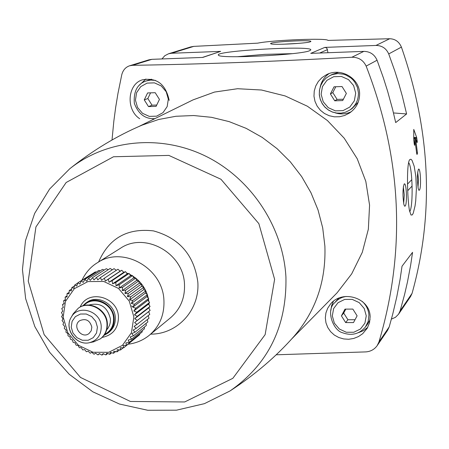 <?xml version="1.0" encoding="UTF-8"?>
<svg xmlns="http://www.w3.org/2000/svg" width="449" height="449" viewBox="0 0 449 449"><rect width="100%" height="100%" fill="white"/><g stroke="black" fill="none" stroke-linecap="round" stroke-linejoin="round"><path stroke-width="0.67" d="M403.836 204.278L404.543 206.142L405.105 206.125C407.462 204.273 406.452 181.194 404.134 184.073C402.714 188.743 402.613 195.472 403.836 204.278M418.187 188.412L418.855 190.247L419.327 190.23C421.459 188.591 420.528 166.658 418.44 169.279C417.166 173.623 417.082 179.998 418.187 188.412M409.46 210.536L411.02 215.032L412.328 214.891L413.276 213.101L415.039 205.934L415.723 200.86L416.386 188.855L415.841 176.451L414.197 166.248L412.008 160.299L410.902 159.232L409.886 159.535C406.44 161.769 407.12 197.65 409.46 210.536M400.126 310.882L398.555 314.199L410.622 296.458L412.064 293.371L400.126 310.882L404.588 294.471L407.462 281.983L410.655 265.123L412.564 252.332L402.029 266.218L400.065 279.48L396.77 296.969L392.718 314.193L389.193 326.923L387.566 330.357L377.194 345.607M412.064 293.371C434.312 213.645 430.754 131.557 401.406 47.1C399.077 41.69 395.171 38.9 389.687 38.732L327.899 40.416C327.669 37.834 272.801 40.012 257.664 43.16L193.783 46.382L190.702 46.937L168.555 53.768L171.563 53.257L220.672 51.377L202.796 57.421L151.936 59.33L132.584 65.313C199.294 64.297 272.386 61.608 351.853 57.248C358.515 57.18 363.28 60.138 366.148 66.11C401.911 158.278 406.182 250.216 378.956 341.936L377.194 345.601C374.444 349.417 370.678 351.516 365.89 351.898L276.197 354.789M327.966 52.724L327.08 48.615L326.097 47.695L324.795 47.398L375.981 45.439C381.987 45.545 386.235 48.38 388.716 53.942L394.761 70.847L398.807 83.671L402.433 96.591L406.603 113.956L395.698 122.577L392.516 109.034L387.577 91.113L383.362 77.789L377.07 60.222L366.148 66.11M417.346 154.024L416.947 154.4L416.65 153.289L414.764 138.595L414.724 144.847L414.612 145.353L414.281 144.236L413.754 140.054L413.765 129.407L416.65 137.428L417.278 141.463L417.082 142.653L415.516 137.916L417.396 152.57L417.346 154.024L416.779 154.041M112.014 140.009L113.816 121.331L115.674 107.35L117.975 93.392L121.758 74.798C122.964 70.156 125.585 67.154 129.609 65.784L132.584 65.313M346.364 93.431L342.705 100.565L334.73 100.812L330.397 93.942L334.039 86.803L342.026 86.539L346.364 93.431M357.101 315.832L353.498 322.578L345.663 322.59L341.42 315.866L345 309.12L352.847 309.092L357.101 315.832M159.446 99.414L156.089 106.362L148.501 106.598L144.264 99.897L147.609 92.949L155.202 92.696L159.446 99.414M169.189 100.402C165.709 84.216 156.813 77.346 142.507 79.799C127.432 84.014 125.641 109.685 139.712 118.727M291.665 338.973L337.087 292.821L351.679 273.89L362.298 252.338L368.354 229.192L369.572 205.126L365.817 181.385L357.236 158.772L344.209 138.202L327.405 120.534L307.374 106.222L285.154 95.946L261.514 90.019L237.594 88.717L214.493 92.067L193.042 99.886L138.55 126.663M359.627 93.414C359.251 77.598 340.168 67.21 326.316 74.792L321.922 77.66L318.33 81.46L315.731 86.012L314.244 91.029L313.974 96.238L314.985 101.351L317.157 106.11L320.356 110.241L324.442 113.49L329.19 115.713L334.314 116.824L339.556 116.751L344.647 115.483L349.339 113.126C356.248 108.372 359.677 101.8 359.627 93.414M370.144 316.697C369.892 297.653 342.233 289.279 330.43 304.13L327.652 308.289L325.918 312.959L325.323 317.892L325.963 322.814L327.759 327.484L330.587 331.643L334.314 335.038L338.748 337.496L343.642 338.933L348.727 339.27L353.75 338.451L358.47 336.565L362.663 333.714L367.203 328.32L369.533 322.713L370.144 316.697M324.795 47.398L310.742 53.369L363.842 51.377C370.077 51.495 374.488 54.441 377.07 60.222M129.609 65.784L148.821 59.857L151.936 59.33M310.427 41.729L310.803 41.51C313.273 39.445 267.84 41.937 270.736 43.71C271.353 45.237 306.998 43.463 310.427 41.729M309.737 50.636L310.585 50.125C316.214 45.046 211.838 50.883 218.551 55.272C220.01 59.004 302.087 54.845 309.737 50.636M398.555 314.199L395.457 317.308L391.41 319.11M161.932 58.954L164.783 55.743L168.555 53.768M230 390.961C254.74 374.887 276.129 356.624 294.168 336.178C315.838 310.949 326.075 280.939 324.891 246.153L322.708 227.907L318.044 209.992L310.989 192.778L301.677 176.603L290.29 161.797L277.067 148.653L262.267 137.439L246.198 128.375L229.175 121.628L211.552 117.324L193.671 115.533L175.89 116.274L158.553 119.513L141.991 125.17C116.897 135.828 92.814 150.359 69.752 168.762L49.62 189.029L34.652 213.415L25.475 240.686L22.45 269.54L25.638 298.619L34.837 326.591L49.598 352.196L69.236 374.275L92.87 391.831L119.451 404.033L147.777 410.268L176.552 410.173L204.413 403.662L230 390.961C268.227 364.375 286.872 326.429 285.934 277.134C283.218 227.071 251.227 178.668 206.024 156.331C160.776 134.026 106.548 139.471 69.752 168.762M202.437 57.433L220.672 51.377M406.603 113.956L393.481 112.94M145.936 79.002L139.291 85.243M152.301 118.699L154.029 119.058M151.504 79.192L146.065 81.005C137.366 83.963 133.46 91.405 134.33 103.332C138.438 114.113 145.285 119.215 154.871 118.637M328.994 73.653C324.431 76.908 321.512 81.291 320.238 86.809M335.167 112.839C340.735 114.557 346.128 114.169 351.343 111.672M338.669 72.362L332.456 74.287L329.791 75.651L326.041 78.165L322.983 81.488L320.771 85.45L319.531 89.828L319.318 94.397L320.143 98.909L321.967 103.13L324.683 106.834L328.157 109.82L332.204 111.93L336.604 113.058L341.128 113.142L345.534 112.166L349.586 110.19C355.574 106.031 358.521 100.239 358.425 92.803L357.365 87.224L354.794 82.15L353.004 79.928L350.922 77.986L346.067 75.084L343.395 74.18L337.833 73.569L332.355 74.568L329.791 75.651L325.996 78.193L322.91 81.566L320.693 85.579L319.452 90.058L319.295 94.767L320.232 99.392L322.225 103.685L324.992 107.238L328.466 110.078L332.479 112.076L336.817 113.109L341.268 113.137L345.601 112.149L349.586 110.19L352.106 108.568L358.223 102.176M333.422 301.268L331.587 305.735L330.862 310.551M358.543 332.642L363.516 330.604L367.742 327.355M338.686 298.198L334.808 302.575C325.514 310.169 333.164 330.492 342.525 332.743C351.657 336.032 359.295 334.118 365.43 326.99L368.18 321.473L368.926 315.277C368.573 309.844 366.35 305.23 362.259 301.425M365.43 326.99L367.787 323.791L370.071 319.615M156.723 105.049L152.048 105.195L148.501 106.598M152.048 105.195L147.839 98.539L144.264 99.897M147.839 98.539L150.578 92.848M355.019 319.727L347.919 319.739L345.663 322.59M347.919 319.739L343.698 313.065L341.42 315.866M343.698 313.065L345.797 309.12M343.395 99.218L337.098 99.414L334.73 100.812M337.098 99.414L332.799 92.589L330.397 93.942M332.799 92.589L335.779 86.747M409.713 211.726C413.467 206.422 412.62 166.983 408.652 162.65M418.002 187.385L418.49 179.69L417.682 172.102M403.662 203.386L404.285 195.034L403.331 186.795M292.265 53.661L264.641 54.368L237.106 56.726M298.944 43.351L282.702 44.238M413.754 138.623L414.764 138.595M413.754 137.961L415.516 137.916M407.709 190.735L411.761 186.391M411.486 179.954L407.518 184.101M112.306 269.793L110.157 268.468L96.423 277.415L97.803 279.912L100.413 277.594L101.586 280.288L104.387 278.206L105.335 281.074L108.31 279.239L109.017 282.247L112.138 280.681L112.587 283.807L115.825 282.516L116.005 285.732L119.333 284.728L119.232 288L122.616 287.293L122.229 290.587L125.647 290.172L124.968 293.461L128.38 293.349L127.421 296.598L130.799 296.772L129.548 299.96L132.865 300.42L131.338 303.502L134.565 304.237L132.764 307.195L135.867 308.188L133.813 310.994L136.771 312.229L134.476 314.85L137.254 316.315L134.739 318.728L137.327 320.395L134.605 322.59L136.973 324.431L134.071 326.378L136.204 328.371L133.151 330.06L135.031 332.181L131.854 333.59L133.465 335.807L130.188 336.941L131.529 339.219L128.178 340.061L129.233 342.379L125.843 342.924L126.618 345.247L123.217 345.5L123.7 347.795L120.321 347.756L120.523 349.996L117.195 349.676L117.11 351.831L113.861 351.23L113.513 353.273L110.37 352.409L109.758 354.306L106.75 353.2L105.897 354.929L103.046 353.593L101.962 355.131L99.296 353.582L98.005 354.906L95.542 353.172L94.066 354.267L91.826 352.364L90.187 353.211L88.184 351.174L86.404 351.752L84.659 349.608L82.768 349.917L81.286 347.683L79.31 347.711L78.104 345.433L76.072 345.169L75.146 342.862L73.086 342.318L72.441 340.016L70.386 339.18L70.022 336.918L68.001 335.796L67.917 333.596L65.952 332.198L66.143 330.099L64.269 328.427L64.718 326.451L62.961 324.526L63.668 322.702L62.052 320.535L62.995 318.88L61.547 316.5L62.708 315.041L61.451 312.453L62.809 311.219L61.766 308.452L63.303 307.453L62.49 304.534L64.185 303.788L63.618 300.74L65.442 300.258L65.133 297.109L67.064 296.907L67.019 293.691L69.028 293.775L69.264 290.514L71.318 290.89L71.84 287.618L73.911 288.286L74.719 285.031L76.773 285.991L77.868 282.786L79.883 284.032L81.258 280.906L83.2 282.432L84.85 279.418L86.691 281.209L88.599 278.329L90.311 280.372L92.472 277.656L94.032 279.94L96.423 277.415M116.302 270.32L114.057 268.642L100.413 277.594M136.973 324.431L149.764 314.379L148.641 311.651L150.118 310.433L148.776 307.891L150.056 306.442L148.524 304.108L149.584 302.452L147.884 300.342L148.709 298.501L146.868 296.643L147.435 294.639L145.476 293.04L145.779 290.913L143.736 289.588L143.764 287.354L141.66 286.31L141.401 284.004L139.274 283.257L138.73 280.906L136.608 280.457L135.772 278.094L133.679 277.937L132.556 275.591L130.536 275.731L129.132 273.435L127.202 273.856L125.529 271.645L123.716 272.341L121.786 270.242L120.124 271.196L117.947 269.237L104.387 278.206M136.204 328.371L149.012 318.234L148.198 315.608M135.031 332.181L147.861 321.955L147.345 319.548M133.465 335.807L146.323 325.508L146.065 323.387M131.529 339.219L144.421 328.842L144.365 327.074M129.233 342.379L142.176 331.934L142.249 330.593M126.618 345.247L139.611 334.741L139.729 333.91M123.7 347.795L136.81 337.008M92.371 273.789L77.868 282.786M96.254 272.094L95.311 271.903L81.258 280.906M100.211 270.848L98.825 270.438L84.85 279.418M104.224 270.051L102.501 269.372L88.599 278.329M108.271 269.697L106.29 268.715L92.472 277.656M133.881 316.932L129.261 301.105L118.485 288.432L103.719 281.467L87.942 281.579L74.304 288.713L65.481 301.391L63.174 317.101L67.805 332.748L78.452 345.287L93.038 352.269L108.725 352.308L122.437 345.354L131.428 332.737L133.881 316.932M91.837 327.147C89.918 320.322 85.882 318.167 79.731 320.67C71.733 325.856 81.566 339.489 89.009 333.54L91.226 330.761L91.837 327.147M103.904 335.425L107.676 333.293C112.267 329.583 114.428 324.616 114.164 318.397C113.737 304.602 96.327 295.184 85.854 303.036L82.638 305.943M100.621 338.658L100.817 338.507C105.459 334.758 107.642 329.74 107.367 323.448C106.929 309.496 89.317 299.96 78.738 307.896L78.536 308.036M93.499 341.874L100.419 338.81C105.06 335.061 107.249 330.037 106.974 323.746C106.536 309.776 88.913 300.241 78.328 308.177L73.238 313.784M101.962 355.131L103.584 353.846M105.897 354.929L107.648 353.537M109.758 354.306L111.678 352.774M113.513 353.273L115.634 351.561M117.11 351.831L119.501 349.9M120.523 349.996L123.251 347.79M134.605 322.59L148.641 311.651M137.327 320.395L150.118 310.433M134.739 318.728L148.776 307.891M137.254 316.315L150.056 306.442M134.476 314.85L148.524 304.108M136.771 312.229L149.584 302.452M133.813 310.994L147.884 300.342M135.867 308.188L148.709 298.501M132.764 307.195L146.868 296.643M134.565 304.237L147.435 294.639M131.338 303.502L145.476 293.04M132.865 300.42L145.779 290.913M129.548 299.96L143.736 289.588M130.799 296.772L143.764 287.354M127.421 296.598L141.66 286.31M128.38 293.349L141.401 284.004M124.968 293.461L139.274 283.257M125.647 290.172L138.73 280.906M122.229 290.587L136.608 280.457M122.616 287.293L135.772 278.094M119.232 288L133.679 277.937M119.333 284.728L132.556 275.591M116.005 285.732L130.536 275.731M115.825 282.516L129.132 273.435M112.587 283.807L127.202 273.856M112.138 280.681L125.529 271.645M109.017 282.247L123.716 272.341M108.31 279.239L121.786 270.242M105.335 281.074L120.124 271.196M74.719 285.031L77.767 283.078M71.84 287.618L74.5 285.912M69.264 290.514L71.615 288.999M67.019 293.691L69.129 292.327M65.133 297.109L67.047 295.869M63.618 300.74L65.374 299.59M62.49 304.534L64.123 303.457M61.766 308.452L63.298 307.43M98.005 354.906L99.521 353.717M401.406 47.1L388.716 53.942M389.193 326.923L378.956 341.936M355.692 93.128L353.616 85.563L348.503 79.608L341.386 76.448L333.686 76.712L326.928 80.337L322.449 86.59L321.125 94.234L323.213 101.76L328.292 107.687L335.369 110.852L343.047 110.622L349.822 107.042L354.34 100.795L355.692 93.128M366.261 315.81L364.223 308.485L359.211 302.62L352.229 299.388L344.664 299.421L338.024 302.71L333.624 308.586L332.316 315.888L334.359 323.173L339.337 329.01L346.286 332.249L353.829 332.243L360.48 328.994L364.925 323.128L366.261 315.81M168.319 99.128L166.209 91.753L161.247 85.944L154.422 82.857L147.098 83.11L140.733 86.635L136.575 92.73L135.446 100.178L137.562 107.519L142.496 113.3L149.281 116.386L156.589 116.168L162.97 112.677L167.163 106.598L168.319 99.128M363.842 51.377L351.853 57.248M193.783 46.382L171.563 53.257M389.687 38.732L375.981 45.439M274.614 279.317L258.86 223.641L220.959 179.258L168.863 155.41L113.513 156.757L66.155 182.496L35.92 226.953L28.236 281.13L44.137 334.617L80.45 377.413L130.401 401.462L184.679 401.962L232.84 378.322L265.14 334.634L274.614 279.317M150.684 334.135C177.529 334.353 200.074 309.737 197.801 281.921C194.091 255.054 179.331 238.049 153.507 230.898C127.263 227.856 108.972 238.211 98.634 261.958M128.133 344.209C136.109 343.232 143.203 340.219 149.416 335.179L170.452 317.841C180.341 309.271 185.022 298.119 184.494 284.391C183.714 253.124 144.803 231.437 120.332 248.348L97.242 262.833C90.894 266.644 85.798 272.42 81.959 280.17M149.416 335.179C159.664 326.294 164.497 314.715 163.924 300.443C163.049 267.93 122.599 245.306 97.242 262.833M148.838 301.52L148.462 299.056M148.249 298.035L147.379 294.853M147.255 294.493C144.999 287.989 141.182 282.567 135.823 278.234M135.626 278.083L132.797 276.09M132.045 275.624L129.688 274.339M128.184 273.643L126.545 272.981M124.12 272.184L123.396 271.987M148.933 308.188L148.978 307.666M149.057 304.91L149.001 303.367M327.461 49.637L319.637 53.038M155.444 80.388L150.69 80.068L146.065 81.005M345.977 296.441L342.346 297.361L339.803 298.518L337.48 300.039L334.808 302.575M414.393 144.853L414.724 144.847M413.754 137.501L416.65 137.428M415.645 138.309L416.835 138.281M416.7 141.474L417.278 141.463M416.571 152.587L417.396 152.57M131.484 305.982L133.319 306.779M102.114 337.412C112.867 335.19 118.312 328.376 118.446 316.972C117.98 296.508 87.65 288.718 80.191 307.015M107.676 333.293L108.832 332.406C113.417 328.707 115.578 323.751 115.314 317.544C114.893 303.771 97.512 294.381 87.061 302.216L85.854 303.036M104.595 334.449C110.768 331.126 113.76 325.778 113.569 318.397C113.182 303.575 93.066 294.976 83.789 305.595M106.694 329.886L108.215 327.922L109.668 324.902L110.28 322.421L110.42 318.975C107.479 306.819 100.262 302.177 88.779 305.045M101.227 326.524C100.845 310.893 78.188 303.945 71.256 317.252C63.769 328.646 76.403 346.162 89.581 342.66C97.366 340.381 101.244 334.999 101.227 326.524M97.422 327.141L95.704 321.288L91.719 316.601L86.264 314.008L80.433 314.025L75.376 316.64L72.093 321.332L71.228 327.164L72.951 332.99L76.919 337.659L82.347 340.258L88.167 340.258L93.235 337.67L96.541 332.99L97.422 327.141M78.738 307.896L78.328 308.177M100.817 338.507L100.419 338.81M73.462 313.391L71.256 317.252C63.719 328.803 76.246 346.162 89.581 342.66L93.936 341.784"/></g></svg>

